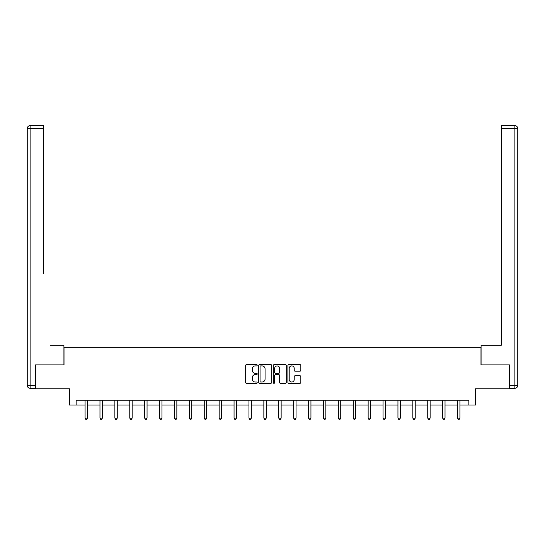 <?xml version="1.0" encoding="UTF-8"?>
<svg xmlns="http://www.w3.org/2000/svg" width="545" height="545" viewBox="0 0 545 545"><rect width="100%" height="100%" fill="white"/><g stroke="black" fill="none" stroke-linecap="round" stroke-linejoin="round"><path stroke-width="0.82" d="M257.22 365.245A0.654 0.654 0 0 0 256.566 364.585L246.606 364.585A0.94 0.94 0 0 0 245.666 365.525L245.666 382.399A0.94 0.94 0 0 0 246.606 383.333L256.566 383.333A0.654 0.654 0 0 0 257.22 382.679A0.654 0.654 0 0 0 256.566 382.025L255.278 382.025A2.998 2.998 0 0 1 252.274 379.027L252.274 377.617A2.998 2.998 0 0 1 255.278 374.619L256.566 374.619A0.654 0.654 0 0 0 257.22 373.959A0.654 0.654 0 0 0 256.566 373.305L255.278 373.305A2.998 2.998 0 0 1 252.274 370.307L252.274 368.897A2.998 2.998 0 0 1 255.278 365.899L256.566 365.899A0.654 0.654 0 0 0 257.22 365.245M299.893 371.2A0.94 0.94 0 0 0 300.833 370.259L300.833 365.525A0.94 0.94 0 0 0 299.893 364.585L288.836 364.585A0.94 0.94 0 0 0 287.896 365.525L287.896 382.399A0.94 0.94 0 0 0 288.836 383.333L299.893 383.333A0.94 0.94 0 0 0 300.833 382.399L300.833 376.684A0.94 0.94 0 0 0 299.893 375.743L295.165 375.743A0.94 0.94 0 0 0 294.225 376.684L294.225 379.518A2.507 2.507 0 0 1 291.718 382.025A2.507 2.507 0 0 1 289.211 379.518L289.211 368.406A2.507 2.507 0 0 1 291.718 365.899A2.507 2.507 0 0 1 294.225 368.406L294.225 370.259A0.94 0.94 0 0 0 295.165 371.2L299.893 371.2M76.15 405.003L76.15 400.228L468.85 400.228L468.85 405.003L475.54 405.003L475.54 388.762L509.439 388.762L509.439 364.891L480.983 364.891L480.983 347.696L64.017 347.696L64.017 364.891L35.561 364.891L35.561 388.762L69.46 388.762L69.46 405.003L85.075 405.003M271.683 365.525A0.94 0.94 0 0 0 270.742 364.585L259.679 364.585A0.94 0.94 0 0 0 258.746 365.525L258.746 382.399A0.94 0.94 0 0 0 259.679 383.333L270.742 383.333A0.94 0.94 0 0 0 271.683 382.399L271.683 365.525M274.258 364.585L285.321 364.585A0.94 0.94 0 0 1 286.254 365.525L286.254 382.399A0.94 0.94 0 0 1 285.321 383.333L280.586 383.333A0.94 0.94 0 0 1 279.646 382.399L279.646 375.553A0.94 0.94 0 0 0 278.713 374.619L275.572 374.619A0.94 0.94 0 0 0 274.632 375.553L274.632 382.679A0.654 0.654 0 0 1 273.978 383.333A0.654 0.654 0 0 1 273.317 382.679L273.317 365.525A0.94 0.94 0 0 1 274.258 364.585M87.466 405.003L99.973 405.003M102.365 405.003L114.872 405.003M117.264 405.003L129.771 405.003M132.162 405.003L144.67 405.003M147.055 405.003L159.569 405.003M161.954 405.003L174.468 405.003M176.853 405.003L189.367 405.003M191.751 405.003L204.266 405.003M206.65 405.003L219.165 405.003M221.549 405.003L234.057 405.003M236.448 405.003L248.956 405.003M251.347 405.003L263.855 405.003M266.246 405.003L278.754 405.003M281.145 405.003L293.653 405.003M296.044 405.003L308.552 405.003M310.943 405.003L323.451 405.003M325.835 405.003L338.35 405.003M340.734 405.003L353.249 405.003M355.633 405.003L368.147 405.003M370.532 405.003L383.046 405.003M385.431 405.003L397.945 405.003M400.33 405.003L412.838 405.003M415.229 405.003L427.736 405.003M430.128 405.003L442.635 405.003M445.027 405.003L457.534 405.003M459.925 405.003L468.85 405.003M260.714 365.899A0.654 0.654 0 0 0 260.054 366.553L260.054 381.371A0.654 0.654 0 0 0 260.714 382.025L262.07 382.025A2.998 2.998 0 0 0 265.068 379.027L265.068 368.897A2.998 2.998 0 0 0 262.07 365.899L260.714 365.899M279.646 368.454A2.507 2.507 0 0 0 277.139 365.947A2.507 2.507 0 0 0 274.632 368.454L274.632 372.371A0.94 0.94 0 0 0 275.572 373.305L278.713 373.305A0.94 0.94 0 0 0 279.646 372.371L279.646 368.454M87.588 400.228L87.534 400.364A0.954 0.954 0 0 0 87.466 400.718L87.466 418.104L85.075 418.104L85.075 400.718A0.954 0.954 0 0 0 85.006 400.364L84.952 400.228M87.466 418.104L86.75 419.343L85.79 419.343L85.075 418.104M63.922 364.891L63.922 345.312L50.365 345.312M43.77 128.518L30.118 128.518L30.118 125.657L43.77 125.657L43.77 273.685M30.118 388.285L30.118 385.424L27.25 385.424A2.868 2.868 0 0 0 30.118 388.285L35.275 388.285L30.118 388.285A2.868 2.868 0 0 1 27.25 385.424L27.25 128.518A2.868 2.868 0 0 1 30.118 125.657A2.868 2.868 0 0 0 27.25 128.518L30.118 128.518L30.118 385.424L35.275 385.424L35.561 364.891M35.275 385.424L35.275 388.285M494.635 345.312L501.23 345.312L501.23 125.657L514.882 125.657L507.341 125.657M481.078 364.891L481.078 345.312L501.23 345.312L501.23 273.685M509.725 388.285L509.725 385.424L514.882 385.424L514.882 388.285L509.725 388.285L514.882 388.285A2.868 2.868 0 0 0 517.75 385.424L517.75 128.518L517.75 385.424L514.882 385.424L514.882 128.518L501.23 128.518M509.725 385.424L509.439 364.891M517.75 128.518A2.868 2.868 0 0 0 514.882 125.657L514.882 128.518L517.75 128.518A2.868 2.868 0 0 0 514.882 125.657M102.487 400.228L102.433 400.364A0.954 0.954 0 0 0 102.365 400.718L102.365 418.104L99.973 418.104L99.973 400.718A0.954 0.954 0 0 0 99.905 400.364L99.851 400.228M102.365 418.104L101.649 419.343L100.689 419.343L99.973 418.104M117.386 400.228L117.332 400.364A0.954 0.954 0 0 0 117.264 400.718L117.264 418.104L114.872 418.104L114.872 400.718A0.954 0.954 0 0 0 114.804 400.364L114.75 400.228M117.264 418.104L116.541 419.343L115.588 419.343L114.872 418.104M132.285 400.228L132.231 400.364A0.954 0.954 0 0 0 132.162 400.718L132.162 418.104L129.771 418.104L129.771 400.718A0.954 0.954 0 0 0 129.703 400.364L129.649 400.228M132.162 418.104L131.44 419.343L130.487 419.343L129.771 418.104M147.184 400.228L147.13 400.364A0.954 0.954 0 0 0 147.055 400.718L147.055 418.104L144.67 418.104L144.67 400.718A0.954 0.954 0 0 0 144.602 400.364L144.548 400.228M147.055 418.104L146.339 419.343L145.386 419.343L144.67 418.104M162.083 400.228L162.022 400.364A0.954 0.954 0 0 0 161.954 400.718L161.954 418.104L159.569 418.104L159.569 400.718A0.954 0.954 0 0 0 159.501 400.364L159.44 400.228M161.954 418.104L161.238 419.343L160.285 419.343L159.569 418.104M176.982 400.228L176.921 400.364A0.954 0.954 0 0 0 176.853 400.718L176.853 418.104L174.468 418.104L174.468 400.718A0.954 0.954 0 0 0 174.4 400.364L174.339 400.228M176.853 418.104L176.137 419.343L175.183 419.343L174.468 418.104M191.881 400.228L191.82 400.364A0.954 0.954 0 0 0 191.751 400.718L191.751 418.104L189.367 418.104L189.367 400.718A0.954 0.954 0 0 0 189.299 400.364L189.238 400.228M191.751 418.104L191.036 419.343L190.082 419.343L189.367 418.104M206.78 400.228L206.719 400.364A0.954 0.954 0 0 0 206.65 400.718L206.65 418.104L204.266 418.104L204.266 400.718A0.954 0.954 0 0 0 204.198 400.364L204.137 400.228M206.65 418.104L205.935 419.343L204.981 419.343L204.266 418.104M221.672 400.228L221.617 400.364A0.954 0.954 0 0 0 221.549 400.718L221.549 418.104L219.165 418.104L219.165 400.718A0.954 0.954 0 0 0 219.09 400.364L219.035 400.228M221.549 418.104L220.834 419.343L219.88 419.343L219.165 418.104M236.571 400.228L236.516 400.364A0.954 0.954 0 0 0 236.448 400.718L236.448 418.104L234.057 418.104L234.057 400.718A0.954 0.954 0 0 0 233.989 400.364L233.934 400.228M236.448 418.104L235.733 419.343L234.779 419.343L234.057 418.104M251.47 400.228L251.415 400.364A0.954 0.954 0 0 0 251.347 400.718L251.347 418.104L248.956 418.104L248.956 400.718A0.954 0.954 0 0 0 248.888 400.364L248.833 400.228M251.347 418.104L250.632 419.343L249.678 419.343L248.956 418.104M266.369 400.228L266.314 400.364A0.954 0.954 0 0 0 266.246 400.718L266.246 418.104L263.855 418.104L263.855 400.718A0.954 0.954 0 0 0 263.787 400.364L263.732 400.228M266.246 418.104L265.531 419.343L264.57 419.343L263.855 418.104M281.268 400.228L281.213 400.364A0.954 0.954 0 0 0 281.145 400.718L281.145 418.104L278.754 418.104L278.754 400.718A0.954 0.954 0 0 0 278.686 400.364L278.631 400.228M281.145 418.104L280.43 419.343L279.469 419.343L278.754 418.104M296.167 400.228L296.112 400.364A0.954 0.954 0 0 0 296.044 400.718L296.044 418.104L293.653 418.104L293.653 400.718A0.954 0.954 0 0 0 293.585 400.364L293.53 400.228M296.044 418.104L295.322 419.343L294.368 419.343L293.653 418.104M311.066 400.228L311.011 400.364A0.954 0.954 0 0 0 310.943 400.718L310.943 418.104L308.552 418.104L308.552 400.718A0.954 0.954 0 0 0 308.484 400.364L308.429 400.228M310.943 418.104L310.221 419.343L309.267 419.343L308.552 418.104M325.965 400.228L325.91 400.364A0.954 0.954 0 0 0 325.835 400.718L325.835 418.104L323.451 418.104L323.451 400.718A0.954 0.954 0 0 0 323.383 400.364L323.328 400.228M325.835 418.104L325.12 419.343L324.166 419.343L323.451 418.104M340.863 400.228L340.802 400.364A0.954 0.954 0 0 0 340.734 400.718L340.734 418.104L338.35 418.104L338.35 400.718A0.954 0.954 0 0 0 338.281 400.364L338.22 400.228M340.734 418.104L340.019 419.343L339.065 419.343L338.35 418.104M355.762 400.228L355.701 400.364A0.954 0.954 0 0 0 355.633 400.718L355.633 418.104L353.249 418.104L353.249 400.718A0.954 0.954 0 0 0 353.18 400.364L353.119 400.228M355.633 418.104L354.918 419.343L353.964 419.343L353.249 418.104M370.661 400.228L370.6 400.364A0.954 0.954 0 0 0 370.532 400.718L370.532 418.104L368.147 418.104L368.147 400.718A0.954 0.954 0 0 0 368.079 400.364L368.018 400.228M370.532 418.104L369.817 419.343L368.863 419.343L368.147 418.104M385.56 400.228L385.499 400.364A0.954 0.954 0 0 0 385.431 400.718L385.431 418.104L383.046 418.104L383.046 400.718A0.954 0.954 0 0 0 382.978 400.364L382.917 400.228M385.431 418.104L384.716 419.343L383.762 419.343L383.046 418.104M400.452 400.228L400.398 400.364A0.954 0.954 0 0 0 400.33 400.718L400.33 418.104L397.945 418.104L397.945 400.718A0.954 0.954 0 0 0 397.87 400.364L397.816 400.228M400.33 418.104L399.614 419.343L398.661 419.343L397.945 418.104M415.351 400.228L415.297 400.364A0.954 0.954 0 0 0 415.229 400.718L415.229 418.104L412.838 418.104L412.838 400.718A0.954 0.954 0 0 0 412.769 400.364L412.715 400.228M415.229 418.104L414.513 419.343L413.56 419.343L412.838 418.104M430.25 400.228L430.196 400.364A0.954 0.954 0 0 0 430.128 400.718L430.128 418.104L427.736 418.104L427.736 400.718A0.954 0.954 0 0 0 427.668 400.364L427.614 400.228M430.128 418.104L429.412 419.343L428.459 419.343L427.736 418.104M445.149 400.228L445.095 400.364A0.954 0.954 0 0 0 445.027 400.718L445.027 418.104L442.635 418.104L442.635 400.718A0.954 0.954 0 0 0 442.567 400.364L442.513 400.228M445.027 418.104L444.311 419.343L443.351 419.343L442.635 418.104M460.048 400.228L459.994 400.364A0.954 0.954 0 0 0 459.925 400.718L459.925 418.104L457.534 418.104L457.534 400.718A0.954 0.954 0 0 0 457.466 400.364L457.412 400.228M459.925 418.104L459.21 419.343L458.25 419.343L457.534 418.104"/></g></svg>
